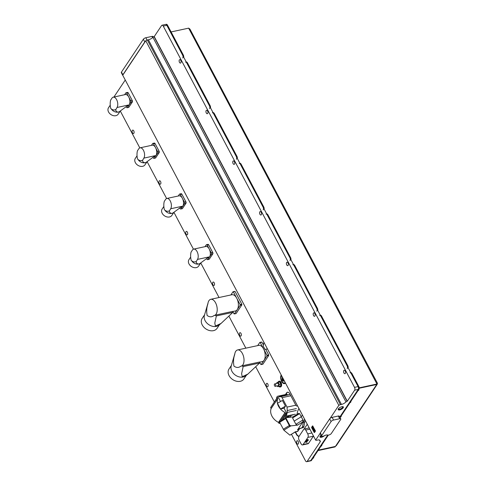 <?xml version="1.0" encoding="UTF-8"?>
<svg xmlns="http://www.w3.org/2000/svg" width="486" height="486" viewBox="0 0 486 486"><rect width="100%" height="100%" fill="white"/><g stroke="black" fill="none" stroke-linecap="round" stroke-linejoin="round"><path stroke-width="0.73" d="M274.748 383.897L277.652 383.272A1.245 0.668 77.8 0 1 278.484 384.062A1.245 0.668 77.8 0 1 278.448 385.501A1.245 0.668 77.8 0 1 278.174 385.702L275.27 386.334A1.245 0.668 -102.2 0 0 275.544 386.127A1.245 0.668 -102.2 0 0 275.58 384.687A1.245 0.668 -102.2 0 0 274.748 383.897A1.245 0.668 -102.2 0 0 274.475 384.104A1.245 0.668 -102.2 0 0 274.432 385.544A1.245 0.668 -102.2 0 0 275.27 386.334M277.287 385.896L277.664 386.613L278.946 386.437A2.946 1.586 -102.2 0 0 280.173 387.014A2.946 1.586 -102.2 0 0 280.823 386.528A2.946 1.586 -102.2 0 0 280.914 383.12A2.946 1.586 -102.2 0 0 278.934 381.255A2.946 1.586 -102.2 0 0 278.284 381.735A2.946 1.586 -102.2 0 0 278.028 382.288M280.173 387.014L280.586 386.923A2.946 1.586 -102.2 0 0 281.23 386.443A2.946 1.586 -102.2 0 0 281.321 383.035A2.946 1.586 -102.2 0 0 279.341 381.164L278.934 381.255M338.432 408.793A2.375 0.923 152.1 0 0 338.475 408.987A2.375 0.923 152.1 0 0 340.34 408.999A2.375 0.923 152.1 0 0 342.527 407.456A2.375 0.923 152.1 0 0 342.673 406.764A2.375 0.923 152.1 0 0 342.539 406.618M343.195 407.79A2.904 1.13 152.1 0 0 342.903 406.654A2.904 1.13 152.1 0 0 338.408 408.823A2.904 1.13 152.1 0 0 338.25 409.115A2.904 1.13 152.1 0 0 339.957 409.862A2.904 1.13 152.1 0 0 343.195 407.79M327.886 435.134A3.736 1.458 152.1 0 0 326.191 435.055A3.736 1.458 152.1 0 0 323.804 436.015A0.832 0.322 -27.9 0 1 323.269 436.228L322.692 436.355A2.072 0.808 -27.9 0 1 321.623 436.179A2.072 0.808 -27.9 0 1 321.75 435.571L331.094 421.569A2.072 0.808 -27.9 0 1 333.566 420.05L339.714 418.725A2.072 0.808 -27.9 0 1 340.783 418.902A2.072 0.808 -27.9 0 1 340.656 419.503L331.312 433.512A2.072 0.808 -27.9 0 1 328.84 435.025L328.263 435.152A0.832 0.322 -27.9 0 1 327.886 435.134M321.112 435.213A2.904 1.13 152.1 0 0 320.183 436.142A2.904 1.13 152.1 0 0 320.025 436.434A2.904 1.13 152.1 0 0 321.349 437.266A2.904 1.13 152.1 0 0 324.508 435.644M281.175 374.998A4.981 2.685 -102.2 0 0 281.649 381.522A4.981 2.685 -102.2 0 0 285.446 383.059M296.8 441.015A1.762 0.948 77.8 0 1 297.189 440.723A1.762 0.948 77.8 0 1 298.374 441.841A1.762 0.948 77.8 0 1 298.319 443.882A1.762 0.948 77.8 0 1 297.93 444.168A1.762 0.948 77.8 0 1 296.746 443.05A1.762 0.948 77.8 0 1 296.8 441.015M266.413 383.618A1.762 0.948 77.8 0 1 266.802 383.326A1.762 0.948 77.8 0 1 267.986 384.444A1.762 0.948 77.8 0 1 267.932 386.485A1.762 0.948 77.8 0 1 267.543 386.777A1.762 0.948 77.8 0 1 266.358 385.659A1.762 0.948 77.8 0 1 266.413 383.618M239.598 332.977A1.762 0.948 77.8 0 1 239.987 332.685A1.762 0.948 77.8 0 1 241.171 333.803A1.762 0.948 77.8 0 1 241.117 335.844A1.762 0.948 77.8 0 1 240.728 336.136A1.762 0.948 77.8 0 1 239.543 335.012A1.762 0.948 77.8 0 1 239.598 332.977M212.783 282.33A1.762 0.948 77.8 0 1 213.172 282.044A1.762 0.948 77.8 0 1 214.356 283.162A1.762 0.948 77.8 0 1 214.302 285.203A1.762 0.948 77.8 0 1 213.913 285.489A1.762 0.948 77.8 0 1 212.728 284.371A1.762 0.948 77.8 0 1 212.783 282.33M185.968 231.688A1.762 0.948 77.8 0 1 186.357 231.403A1.762 0.948 77.8 0 1 187.541 232.521A1.762 0.948 77.8 0 1 187.487 234.562A1.762 0.948 77.8 0 1 187.104 234.847A1.762 0.948 77.8 0 1 185.913 233.73A1.762 0.948 77.8 0 1 185.968 231.688M159.153 181.047A1.762 0.948 77.8 0 1 159.542 180.756A1.762 0.948 77.8 0 1 160.726 181.873A1.762 0.948 77.8 0 1 160.678 183.915A1.762 0.948 77.8 0 1 160.289 184.206A1.762 0.948 77.8 0 1 159.104 183.088A1.762 0.948 77.8 0 1 159.153 181.047M132.344 130.406A1.762 0.948 77.8 0 1 132.727 130.114A1.762 0.948 77.8 0 1 133.917 131.232A1.762 0.948 77.8 0 1 133.863 133.273A1.762 0.948 77.8 0 1 133.474 133.565A1.762 0.948 77.8 0 1 132.289 132.447A1.762 0.948 77.8 0 1 132.344 130.406M179.364 59.918A1.762 0.948 77.8 0 1 179.753 59.632A1.762 0.948 77.8 0 1 180.938 60.75A1.762 0.948 77.8 0 1 180.883 62.791A1.762 0.948 77.8 0 1 180.5 63.077A1.762 0.948 77.8 0 1 179.31 61.959A1.762 0.948 77.8 0 1 179.364 59.918M206.179 110.565A1.762 0.948 77.8 0 1 206.568 110.273A1.762 0.948 77.8 0 1 207.753 111.391A1.762 0.948 77.8 0 1 207.698 113.432A1.762 0.948 77.8 0 1 207.309 113.718A1.762 0.948 77.8 0 1 206.125 112.6A1.762 0.948 77.8 0 1 206.179 110.565M232.994 161.206A1.762 0.948 77.8 0 1 233.383 160.915A1.762 0.948 77.8 0 1 234.568 162.032A1.762 0.948 77.8 0 1 234.513 164.074A1.762 0.948 77.8 0 1 234.124 164.365A1.762 0.948 77.8 0 1 232.94 163.247A1.762 0.948 77.8 0 1 232.994 161.206M259.81 211.847A1.762 0.948 77.8 0 1 260.198 211.562A1.762 0.948 77.8 0 1 261.383 212.68A1.762 0.948 77.8 0 1 261.328 214.715A1.762 0.948 77.8 0 1 260.939 215.006A1.762 0.948 77.8 0 1 259.755 213.889A1.762 0.948 77.8 0 1 259.81 211.847M286.625 262.489A1.762 0.948 77.8 0 1 287.007 262.203A1.762 0.948 77.8 0 1 288.192 263.321A1.762 0.948 77.8 0 1 288.143 265.362A1.762 0.948 77.8 0 1 287.755 265.648A1.762 0.948 77.8 0 1 286.57 264.53A1.762 0.948 77.8 0 1 286.625 262.489M313.434 313.136A1.762 0.948 77.8 0 1 313.822 312.844A1.762 0.948 77.8 0 1 315.007 313.962A1.762 0.948 77.8 0 1 314.952 316.003A1.762 0.948 77.8 0 1 314.57 316.289A1.762 0.948 77.8 0 1 313.379 315.171A1.762 0.948 77.8 0 1 313.434 313.136M343.827 370.526A1.762 0.948 77.8 0 1 344.21 370.241A1.762 0.948 77.8 0 1 345.4 371.359A1.762 0.948 77.8 0 1 345.346 373.4A1.762 0.948 77.8 0 1 344.957 373.685A1.762 0.948 77.8 0 1 343.772 372.568A1.762 0.948 77.8 0 1 343.827 370.526M281.443 375.502A4.356 2.345 -102.2 0 0 281.333 375.757A4.356 2.345 -102.2 0 0 281.88 381.176A4.356 2.345 -102.2 0 0 282.761 382.391A4.356 2.345 -102.2 0 0 285.173 382.555M280.835 383.958L279.195 384.317L278.946 386.437L280.586 386.084L280.835 383.958L279.802 382.014L276.88 382.537L276.771 383.46M291.472 434.32L305.5 460.819A2.072 1.118 -102.2 0 0 306.709 461.7A2.072 1.118 -102.2 0 0 307.164 461.36L320.487 441.385L319.272 439.97M304.066 429.065L307.261 424.272M295.202 432.03L296.46 434.405A4.149 2.236 -102.2 0 0 298.866 436.167A4.149 2.236 -102.2 0 0 299.291 435.985M297.432 405.701A2.072 1.118 77.8 0 1 297.001 406.004A2.072 1.118 77.8 0 1 295.792 405.124L289.893 393.982A4.149 2.236 -102.2 0 0 287.487 392.226A4.149 2.236 -102.2 0 0 286.576 392.907L285.47 394.559M113.955 97.024A2.072 1.118 -102.2 0 1 114.101 96.732L125.109 80.239M120.364 111.16L139.816 147.896M147.179 161.802L166.631 198.537M173.994 212.443L193.446 249.178M200.809 263.084L219.04 297.517M228.942 316.228L245.855 348.164M255.758 366.869L274.347 401.983M283.678 381.2L282.068 378.163L282.293 377.592L283.891 381.018M282.773 381.048L282.056 379.7L282.275 379.123L282.986 380.86M153.309 37.064L153.06 36.59A2.072 0.808 152.1 0 0 151.99 36.414L145.843 37.738A2.072 0.808 152.1 0 0 143.364 39.257L121.464 72.086A2.072 0.808 152.1 0 0 121.336 72.693L122.709 75.281M121.464 72.086L122.891 74.789L144.798 41.96L143.364 39.257M152.914 37.313L154.026 36.626L347.089 401.254L345.971 401.934L152.914 37.313A4.149 1.616 152.1 0 1 148.394 39.803L147.373 40.028A2.072 0.808 -27.9 0 0 145.751 40.745L145.302 41.419A2.072 0.808 152.1 0 0 144.798 41.96M320.201 436.118A2.375 0.923 152.1 0 0 320.25 436.307A2.375 0.923 152.1 0 0 321.932 436.385M182.76 58.01A2.072 1.118 -102.2 0 0 182.633 55.173L166.832 25.327L163.247 26.098A2.072 1.118 -102.2 0 0 162.045 25.223L165.629 24.446A2.072 1.118 77.8 0 1 166.832 25.327L358.103 386.577A2.072 1.118 77.8 0 1 358.231 389.414L339.799 417.043L355.163 394.018L355.843 393.867L358.917 389.268A2.072 1.118 -102.2 0 0 358.79 386.431L351.925 373.467L351.238 373.613A2.072 1.118 -102.2 0 0 350.035 372.732M163.247 26.098L354.519 387.354L358.103 386.577L351.238 373.613M162.045 25.223A2.072 1.118 -102.2 0 0 161.583 25.558L154.232 36.584L347.296 401.205L354.646 390.185A2.072 1.118 -102.2 0 0 354.519 387.354M297.517 405.865A2.072 1.118 77.8 0 1 297.341 405.932A2.072 1.118 77.8 0 1 297.165 405.944M287.663 392.202A4.149 2.236 -102.2 0 0 286.916 392.828L285.817 394.486M291.236 415.311A2.072 1.118 77.8 0 1 291.053 415.694L290.288 416.842A4.149 2.236 -102.2 0 0 290.087 417.213M295.531 431.926L296.8 434.332A4.149 2.236 -102.2 0 0 299.036 436.118M122.891 74.789A2.072 0.808 152.1 0 0 122.727 75.251L315.645 440.097A2.072 0.808 152.1 0 0 316.69 440.243L317.716 440.018A4.149 1.616 -27.9 0 1 319.849 440.371A4.149 1.616 -27.9 0 1 319.855 441.075M145.302 41.419L122.727 75.251M331.094 421.569L329.66 418.871L320.317 432.874L321.75 435.571M315.645 440.097L320.153 433.336A2.072 0.808 -27.9 0 1 320.317 432.874M329.66 418.871A2.072 0.808 -27.9 0 1 330.164 418.331L338.815 405.373L145.751 40.745M345.971 401.934A4.149 1.616 -27.9 0 1 341.458 404.431L340.431 404.656A2.072 0.808 152.1 0 0 338.815 405.373M306.709 461.7L310.973 460.777A2.072 1.118 -102.2 0 0 311.435 460.436L314.497 455.85L313.822 455.983L327.771 435.073L310.748 460.588A2.072 1.118 77.8 0 1 310.293 460.928A2.072 1.118 -102.2 0 0 310.748 460.588L313.81 455.996L314.497 455.85L328.311 435.14M321.623 436.179L320.195 433.476A2.072 0.808 -27.9 0 1 320.153 433.336M339.714 418.725L338.286 416.022A2.072 0.808 -27.9 0 1 339.356 416.204L340.783 418.902M338.286 416.022L332.138 417.353L333.566 420.05M330.164 418.331A2.072 0.808 -27.9 0 1 332.138 417.353M264.117 342.782L263.704 342.837L263.303 346.232L264.955 349.355L267.008 349.076L267.087 348.389M267.008 349.076L267.403 348.991M263.704 342.837L264.105 342.752M279.195 384.317L278.162 382.367L279.802 382.014M278.162 382.367L276.88 382.537M295.154 431.957L289.905 435.177L283.854 430.171L279.401 421.866L286.242 417.687L292.943 416.903M298.781 413.325L292.772 417.006L293.18 416.879L292.554 417.978L295.901 424.296L297.56 425.147L290.901 425.87L289.832 426.514L285.452 418.239M305.208 420.384A8.298 4.471 -102.2 0 0 304.704 422.115L303.884 426.641A1.865 1.008 77.8 0 1 303.3 427.51L300.536 428.354A8.298 4.471 -102.2 0 0 298.908 429.667L297.839 431.258A1.452 0.784 77.8 0 1 297.523 431.495L295.142 431.939M298.908 429.667L297.475 429.976L302.863 421.897L302.972 419.959L299.625 413.647L298.483 413.622M294.103 421.149L301.29 416.745L302.401 415.08M289.911 435.17L295.275 431.981M304.704 422.115L303.282 422.419L302.499 426.939L301.915 427.814L299.115 428.664L300.536 428.354M303.282 422.419L304.23 419.849L304.85 419.716M304.607 419.254L304.23 419.849M297.475 429.976L299.115 428.664M297.007 414.412L297.541 411.533L298.872 408.422M286.521 417.602L286.096 418.361L289.765 425.28L290.901 425.87M276.595 398.623A3.323 1.792 77.8 0 1 277.779 396.218A3.323 1.792 77.8 0 1 278.946 396.625L280.088 396.722C280.75 396.248 281.406 396.558 282.056 397.651L287.062 407.104L287.311 412.42L286.278 416.119L285.647 416.059A2.278 1.227 -102.2 0 0 285.209 416.016A2.278 1.227 -102.2 0 0 284.814 416.253L285.385 416.004M290.689 415.111L291.223 415.111L289.802 417.243M279.754 396.898L289.486 394.565M284.085 408.24L280.495 409.012L277.457 403.271L282.427 400.434L285.464 406.168L284.085 408.24L286.776 413.319L285.616 413.543L285.051 412.541A12.114 9.046 -146.3 0 1 277.725 398.702L277.22 397.682L278.357 397.414L280.525 401.515M284.814 416.253L286.776 413.319M287.785 415.797L286.588 417.596M277.22 397.682L270.635 407.554L271.139 408.574L277.725 398.702M279.644 422.498L279.031 423.421L278.466 422.413A12.114 9.046 -146.3 0 1 271.139 408.574M285.616 413.543L280.525 421.18M280.027 423.221L279.031 423.421M280.495 409.012L285.464 406.168M298.92 436.543L303.671 429.424A2.57 1.385 77.8 0 1 304.236 429.004A2.57 1.385 77.8 0 1 305.724 430.098L307.729 433.877A2.57 1.385 77.8 0 1 307.887 437.394L306.204 439.921L308.045 439.52L308.379 440.237L307.644 440.68L305.925 440.334L305.099 441.574L306.945 441.173L307.274 441.889L305.099 441.574L303.136 444.508A2.57 1.385 77.8 0 1 302.571 444.933A2.57 1.385 77.8 0 1 301.083 443.84L299.078 440.061A2.57 1.385 77.8 0 1 298.92 436.543M313.47 435.997A2.57 1.385 77.8 0 1 313.355 436.215L308.604 443.329A2.57 1.385 77.8 0 1 308.039 443.754L302.571 444.933M308.379 440.237L306.204 439.921L305.925 440.334M304.825 441.987L306.538 442.333L307.274 441.889M306.763 441.999L306.538 442.333M307.863 440.346L307.644 440.68M240.783 366.213C238.644 367.884 236.366 367.853 233.948 366.116C233.201 361.882 233.444 358.073 234.677 354.689A8.298 4.471 77.8 0 1 235.904 351.092A8.298 4.471 77.8 0 1 237.575 349.95A8.298 4.471 77.8 0 1 243.219 355.4A8.298 4.471 77.8 0 1 242.745 365.029A8.298 4.471 77.8 0 1 241.074 366.171A8.298 4.471 77.8 0 1 240.783 366.213L241.955 365.83A13.474 10.06 -146.3 0 0 243.17 366.572L241.615 373.704L242.204 376.68L247.848 374.105L259.615 363.024L243.17 366.572M259.846 362.119L262.258 361.602A8.298 4.471 -102.2 0 0 263.928 360.454A8.298 4.471 -102.2 0 0 264.08 360.241A8.298 4.471 -102.2 0 0 265.162 356.797A8.298 4.471 77.8 0 0 264.998 353.152A8.298 4.471 -102.2 0 0 263.57 348.899A8.298 4.471 -102.2 0 0 261.219 346.026A8.298 4.471 77.8 0 0 259.087 345.327A8.298 4.471 -102.2 0 0 258.759 345.376L237.575 349.95M247.799 374.141L245.703 375.83A8.955 6.689 -146.3 0 1 231.925 371.31A8.955 6.689 -146.3 0 1 231.196 366.152L234.811 353.778M241.955 365.83L259.876 361.967A13.474 10.06 -146.3 0 1 259.615 363.024M246.323 375.332L243.887 378.983A8.955 6.689 -146.3 0 1 236.518 381.224A8.955 6.689 -146.3 0 1 229.058 375.605A8.955 6.689 -146.3 0 1 228.985 369.044L231.421 365.393M235.309 352.064L235.254 352.241A13.474 10.06 -146.3 0 1 235.309 352.064A13.474 10.06 -146.3 0 1 235.376 351.852L235.443 351.834M263.442 345.06L261.905 342.156A11.409 6.148 -102.2 0 0 261.529 342.035L259.822 342.405A11.409 6.148 77.8 0 1 260.198 342.527L266.942 355.266L268.655 354.902L265.666 349.258M266.942 355.266A11.409 6.148 77.8 0 1 266.972 355.91L261.189 364.573L262.896 364.208L268.679 355.539A11.409 6.148 -102.2 0 0 268.655 354.902M261.905 342.156L260.198 342.527M257.683 345.607L259.822 342.405M268.679 355.539L266.972 355.91M261.189 364.573A11.409 6.148 77.8 0 1 260.818 364.451L259.767 362.471M213.968 315.572C211.829 317.243 209.551 317.212 207.133 315.475C206.386 311.24 206.629 307.431 207.862 304.048A8.298 4.471 77.8 0 1 209.089 300.445A8.298 4.471 77.8 0 1 210.76 299.303A8.298 4.471 77.8 0 1 216.404 304.752A8.298 4.471 77.8 0 1 215.93 314.387A8.298 4.471 77.8 0 1 214.259 315.529A8.298 4.471 77.8 0 1 213.968 315.572L215.14 315.189A13.474 10.06 -146.3 0 0 216.355 315.93L214.8 323.056L215.389 326.039L221.033 323.457L232.8 312.377L216.355 315.93M233.031 311.477L235.443 310.955A8.298 4.471 -102.2 0 0 237.113 309.813A8.298 4.471 -102.2 0 0 237.265 309.6A8.298 4.471 -102.2 0 0 238.347 306.156A8.298 4.471 77.8 0 0 238.183 302.511A8.298 4.471 -102.2 0 0 236.755 298.252A8.298 4.471 -102.2 0 0 234.41 295.379A8.298 4.471 77.8 0 0 232.272 294.686A8.298 4.471 -102.2 0 0 231.944 294.735L210.76 299.303M220.99 323.5L218.894 325.189A8.955 6.689 -146.3 0 1 205.11 320.669A8.955 6.689 -146.3 0 1 204.381 315.505L207.996 303.136M215.14 315.189L233.061 311.319A13.474 10.06 -146.3 0 1 232.8 312.377M219.508 324.691L217.072 328.342A8.955 6.689 -146.3 0 1 209.703 330.583A8.955 6.689 -146.3 0 1 202.243 324.964A8.955 6.689 -146.3 0 1 202.17 318.397L204.606 314.752M208.451 301.587A13.474 10.06 -146.3 0 1 208.494 301.423A13.474 10.06 -146.3 0 1 208.561 301.205L208.628 301.192M235.09 291.515A11.409 6.148 -102.2 0 0 234.714 291.393L233.007 291.758A11.409 6.148 77.8 0 1 233.383 291.879L240.133 304.625L241.84 304.26L235.09 291.515L233.383 291.879M240.133 304.625A11.409 6.148 77.8 0 1 240.157 305.263L234.374 313.932L236.087 313.561L241.864 304.898A11.409 6.148 -102.2 0 0 241.84 304.26M230.868 294.966L233.007 291.758M241.864 304.898L240.157 305.263M234.374 313.932A11.409 6.148 77.8 0 1 234.003 313.81L232.958 311.83M236.39 159.293A2.072 1.118 -102.2 0 0 236.263 156.456L213.597 113.645A2.072 1.118 -102.2 0 0 212.394 112.77M236.263 156.456L236.943 156.31L214.277 113.499L213.597 113.645M209.575 108.651A2.072 1.118 -102.2 0 0 209.448 105.814L186.782 63.004A2.072 1.118 -102.2 0 0 185.579 62.123M209.448 105.814L210.134 105.669L187.462 62.858L186.782 63.004M263.205 209.934A2.072 1.118 -102.2 0 0 263.078 207.103L240.412 164.292A2.072 1.118 -102.2 0 0 239.209 163.411M263.078 207.103L263.758 206.951L241.092 164.14L240.412 164.292M290.021 260.581A2.072 1.118 -102.2 0 0 289.893 257.744L267.221 214.934A2.072 1.118 -102.2 0 0 266.018 214.053M289.893 257.744L290.573 257.592L267.908 214.788L267.221 214.934M316.829 311.222A2.072 1.118 -102.2 0 0 316.702 308.385L294.036 265.575A2.072 1.118 -102.2 0 0 292.833 264.694M316.702 308.385L317.388 308.239L294.723 265.429L294.036 265.575M347.223 368.619A2.072 1.118 -102.2 0 0 347.095 365.782L320.851 316.216A2.072 1.118 -102.2 0 0 319.648 315.341M347.095 365.782L347.776 365.63L321.538 316.07L320.851 316.216M377.106 383.272L376.759 384.456L359.197 388.247L376.753 384.469L376.456 384.918A1.658 1.239 33.7 0 0 377.118 384.487A1.658 1.239 33.7 0 0 377.27 383.746M377.118 384.487L336.379 445.559A1.658 1.239 -146.3 0 1 335.711 445.984L335.407 446.446L318.306 450.133M318.318 450.121L335.413 446.434M376.996 384.11L188.653 28.145L189.941 29.105L377.488 383.326M188.653 28.145L171.096 31.936M359.19 387.852L377.069 383.995M335.407 446.446L335.759 445.972M335.097 446.901L318.002 450.595M340.06 417.535L355.843 393.867L355.169 394.006L358.231 389.414A2.072 1.118 -102.2 0 0 358.103 386.577L358.79 386.431M166.832 25.327L167.518 25.181A2.072 1.118 -102.2 0 0 166.315 24.3L165.659 24.44M350.698 372.592L350.722 372.586A2.072 1.118 77.8 0 1 351.925 373.467M182.633 55.173L183.319 55.027L167.518 25.181M183.319 55.027A2.072 1.118 77.8 0 1 183.696 57.172M186.241 61.983L186.26 61.977A2.072 1.118 77.8 0 1 187.462 62.858M210.134 105.669A2.072 1.118 77.8 0 1 210.505 107.813M213.056 112.624L213.075 112.618A2.072 1.118 77.8 0 1 214.277 113.499M236.943 156.31A2.072 1.118 77.8 0 1 237.32 158.454M239.871 163.266L239.89 163.266A2.072 1.118 77.8 0 1 241.092 164.14M263.758 206.951A2.072 1.118 77.8 0 1 264.135 209.102M266.705 213.907L266.68 213.913A2.072 1.118 77.8 0 1 267.908 214.788M290.573 257.592A2.072 1.118 77.8 0 1 290.95 259.743M293.495 264.554L293.52 264.548A2.072 1.118 77.8 0 1 294.723 265.429M317.388 308.239A2.072 1.118 77.8 0 1 317.765 310.384M320.31 315.195L320.329 315.189A2.072 1.118 77.8 0 1 321.538 316.07M347.776 365.63A2.072 1.118 77.8 0 1 348.152 367.781M358.966 389.189A1.288 0.693 77.8 0 1 358.881 389.875A1.288 0.693 77.8 0 1 358.856 389.942M358.073 390.525L358.413 390.452A1.452 0.784 -102.2 0 0 358.826 390.021A1.452 0.784 -102.2 0 0 358.923 389.256L354.646 390.185M312.887 458.255L313.221 458.183A1.452 0.784 -102.2 0 0 313.543 457.946A1.452 0.784 -102.2 0 0 313.64 457.751A1.452 0.784 -102.2 0 0 313.737 456.986M313.78 456.919A1.288 0.693 77.8 0 1 313.695 457.605A1.288 0.693 77.8 0 1 313.67 457.672M321.823 444.866A1.288 0.693 77.8 0 1 321.738 445.553A1.288 0.693 77.8 0 1 321.708 445.619M320.93 446.203L321.264 446.13A1.452 0.784 -102.2 0 0 321.683 445.698A1.452 0.784 -102.2 0 0 321.781 444.933M341.275 415.712A1.288 0.693 77.8 0 1 341.19 416.393A1.288 0.693 77.8 0 1 341.16 416.459M340.382 417.043L340.716 416.97A1.452 0.784 -102.2 0 0 341.038 416.733A1.452 0.784 -102.2 0 0 341.136 416.538A1.452 0.784 -102.2 0 0 341.233 415.773M350.922 401.248A1.288 0.693 77.8 0 1 350.843 401.934A1.288 0.693 77.8 0 1 350.813 401.995M350.035 402.578L350.37 402.505A1.452 0.784 -102.2 0 0 350.685 402.268A1.452 0.784 -102.2 0 0 350.789 402.074A1.452 0.784 -102.2 0 0 350.88 401.308M205.074 246.651L206.277 244.841A1.112 0.601 77.8 0 1 206.526 244.658A1.112 0.601 77.8 0 1 207.17 245.132L211.216 252.769A1.112 0.601 77.8 0 1 211.282 254.293L212.795 253.911M207.17 245.132L208.682 244.823L208.02 244.355A1.1 0.589 77.8 0 1 208.652 244.823L212.698 252.459A1.1 0.589 77.8 0 1 212.765 253.959L209.296 259.16A1.1 0.589 77.8 0 1 209.059 259.336L207.577 259.67A1.112 0.601 77.8 0 0 207.82 259.488L211.282 254.293M207.577 259.67A1.112 0.601 77.8 0 1 206.927 259.202L206.684 258.746M199.625 263.704A5.808 4.338 -146.3 0 1 199.552 263.74A5.808 4.338 -146.3 0 1 198.829 263.989A5.808 4.338 -146.3 0 1 198.531 264.056A5.808 4.338 -146.3 0 1 192.055 261.328M200.524 263.248L198.616 266.115A5.808 4.338 -146.3 0 1 193.835 267.567A5.808 4.338 -146.3 0 1 188.999 263.922A5.808 4.338 -146.3 0 1 188.951 259.664L190.615 257.167M197.492 259.409L208.828 256.96L199.722 263.661L198.531 264.056C196.86 263.77 196.113 262.914 196.271 261.498L197.492 259.409A5.808 3.129 -102.2 0 0 197.571 252.702A5.808 3.129 -102.2 0 0 193.695 249.105A5.808 3.129 -102.2 0 0 192.486 249.956L191.065 252.094C190.433 254.682 190.476 257.44 191.192 260.375C192.845 261.911 194.467 262.3 196.065 261.541M193.695 249.105L205.827 246.487A5.808 3.129 77.8 0 1 209.727 250.169A5.808 3.129 77.8 0 1 209.551 256.894A5.808 3.129 77.8 0 1 208.275 257.841L207.601 257.987M178.259 196.01L179.468 194.2A1.112 0.601 77.8 0 1 179.717 194.017A1.112 0.601 77.8 0 1 180.355 194.491L184.401 202.127A1.112 0.601 77.8 0 1 184.473 203.652L185.98 203.27M181.649 193.908A1.039 0.559 -102.2 0 1 181.855 194.175L181.205 193.714A1.1 0.589 77.8 0 1 181.837 194.175L185.895 201.818A1.1 0.589 77.8 0 1 185.95 203.318L182.487 208.512A1.1 0.589 77.8 0 1 182.244 208.694L180.762 209.029A1.112 0.601 77.8 0 0 181.005 208.846L184.473 203.652M180.762 209.029A1.112 0.601 77.8 0 1 180.112 208.555L179.869 208.099M172.809 213.062A5.808 4.338 -146.3 0 1 172.743 213.093A5.808 4.338 -146.3 0 1 172.02 213.348A5.808 4.338 -146.3 0 1 171.716 213.415A5.808 4.338 -146.3 0 1 165.24 210.687M173.709 212.607L171.801 215.474A5.808 4.338 -146.3 0 1 167.02 216.926A5.808 4.338 -146.3 0 1 162.184 213.281A5.808 4.338 -146.3 0 1 162.136 209.023L163.8 206.526M170.677 208.761L182.019 206.313L172.907 213.02L171.716 213.415C170.051 213.129 169.298 212.273 169.456 210.851L170.677 208.761A5.808 3.129 -102.2 0 0 170.756 202.061A5.808 3.129 -102.2 0 0 166.88 198.464A5.808 3.129 -102.2 0 0 165.671 199.315L164.25 201.447C163.618 204.041 163.66 206.799 164.377 209.733C166.03 211.27 167.652 211.659 169.25 210.9M166.88 198.464L179.012 195.846A5.808 3.129 77.8 0 1 182.912 199.527A5.808 3.129 77.8 0 1 182.736 206.252A5.808 3.129 77.8 0 1 181.46 207.2L180.786 207.346M151.444 145.363L152.653 143.558A1.112 0.601 77.8 0 1 152.902 143.376A1.112 0.601 77.8 0 1 153.546 143.844L157.585 151.486A1.112 0.601 77.8 0 1 157.658 153.011L159.165 152.628M153.546 143.844L155.022 143.534L159.098 151.182L155.058 143.54L154.39 143.066A1.1 0.589 77.8 0 1 155.022 143.534L159.086 151.17A1.1 0.589 77.8 0 1 159.135 152.677L155.672 157.871A1.1 0.589 77.8 0 1 155.435 158.053L153.947 158.387A1.112 0.601 77.8 0 0 154.19 158.205L157.658 153.011M153.947 158.387A1.112 0.601 77.8 0 1 153.297 157.914L153.06 157.458M145.994 162.421A5.808 4.338 -146.3 0 1 145.928 162.452A5.808 4.338 -146.3 0 1 145.205 162.707A5.808 4.338 -146.3 0 1 144.901 162.767A5.808 4.338 -146.3 0 1 138.425 160.046M146.9 161.966L144.986 164.827A5.808 4.338 -146.3 0 1 140.211 166.285A5.808 4.338 -146.3 0 1 135.369 162.64A5.808 4.338 -146.3 0 1 135.321 158.381L136.991 155.885M143.862 158.12L155.204 155.672L146.098 162.379L144.901 162.767C143.236 162.482 142.483 161.631 142.641 160.21L143.862 158.12A5.808 3.129 -102.2 0 0 143.941 151.419A5.808 3.129 -102.2 0 0 140.071 147.823A5.808 3.129 -102.2 0 0 138.862 148.673L137.435 150.806C136.803 153.394 136.845 156.158 137.562 159.086C139.215 160.629 140.837 161.018 142.441 160.252M140.071 147.823L152.197 145.205A5.808 3.129 77.8 0 1 156.103 148.886A5.808 3.129 77.8 0 1 155.927 155.605A5.808 3.129 77.8 0 1 154.645 156.559L153.971 156.705M124.629 94.721L125.838 92.911A1.112 0.601 77.8 0 1 126.087 92.729A1.112 0.601 77.8 0 1 126.731 93.203L130.777 100.845A1.112 0.601 77.8 0 1 130.843 102.37L132.35 101.987M126.731 93.203L128.243 92.899L127.575 92.425A1.1 0.589 77.8 0 1 128.213 92.893L132.253 100.529A1.1 0.589 77.8 0 1 132.326 102.036L128.857 107.23A1.1 0.589 77.8 0 1 128.62 107.406L127.138 107.746A1.112 0.601 77.8 0 0 127.375 107.564L130.843 102.37M127.138 107.746A1.112 0.601 77.8 0 1 126.488 107.272L126.245 106.817M119.179 111.78A5.808 4.338 -146.3 0 1 119.113 111.81A5.808 4.338 -146.3 0 1 118.39 112.059A5.808 4.338 -146.3 0 1 118.086 112.126A5.808 4.338 -146.3 0 1 111.61 109.405M120.085 111.324L118.171 114.186A5.808 4.338 -146.3 0 1 113.396 115.644A5.808 4.338 -146.3 0 1 108.56 111.993A5.808 4.338 -146.3 0 1 108.512 107.74L110.176 105.243M117.047 107.479L128.389 105.031L119.283 111.731L118.086 112.126C116.421 111.841 115.668 110.99 115.832 109.569L117.047 107.479A5.808 3.129 -102.2 0 0 117.126 100.778A5.808 3.129 -102.2 0 0 113.256 97.176A5.808 3.129 -102.2 0 0 112.047 98.026L110.62 100.165C109.988 102.753 110.03 105.517 110.747 108.445C112.4 109.982 114.028 110.371 115.625 109.611M113.256 97.176L125.382 94.557A5.808 3.129 77.8 0 1 129.288 98.245A5.808 3.129 77.8 0 1 129.112 104.964A5.808 3.129 77.8 0 1 127.83 105.918L127.156 106.063M311.629 427.322L312.48 425.973L312.814 426.082L315.311 430.809L314.576 432.522L314.242 432.418L314.576 432.522L315.074 430.961L312.565 426.228L311.641 427.613L314.314 432.4M312.607 425.906L315.39 430.79L314.521 432.576M312.395 426.173L312.887 426.064M312.34 427.461L312.006 428.014L312.334 427.461L312.249 428.524L313.282 430.499M313.008 429.193L314.041 431.847L314.533 431.647L314.327 432.024M314.527 431.428L314.715 430.693L314.752 431.331M314.096 429.606L314.721 430.693L313.154 428.968L313.749 430.037M313.288 428.798L313.792 429.727L314.017 429.46L313.792 429.727M312.984 427.467L314.023 429.46L312.486 427.249L312.984 427.467M312.498 426.483L312.723 426.939L312.492 427.249L312.498 426.483L311.781 427.558L312.006 428.014M311.641 427.613L312.644 425.888M315.414 431.361L315.086 431.246M312.553 429.041L313.221 428.051L312.644 427.893L312.553 429.041L312.644 427.893M314.169 430.371L314.381 430.73M314.114 431.118L313.895 430.76M281.351 375.326A4.684 2.521 -102.2 0 0 281.862 381.334A4.684 2.521 -102.2 0 0 285.349 382.877M285.331 382.853A4.653 2.509 77.8 0 1 281.868 381.316A4.653 2.509 77.8 0 1 281.364 375.35M145.843 37.738L147.088 40.101M152.616 37.598L151.99 36.414M286.916 392.828L286.576 392.907M296.8 434.332L296.46 434.405M147.373 40.028L340.431 404.656M148.394 39.803L341.458 404.431M307.164 461.36L311.435 460.436M283.854 430.171L289.832 426.514M297.839 431.258L295.038 431.866M302.863 421.897L297.56 425.147M302.972 419.959L295.901 424.296M292.554 417.978L299.625 413.647M283.235 429.278L289.765 425.28M279.565 422.358L286.096 418.361M303.884 426.641L302.499 426.939M303.3 427.51L301.915 427.814M287.062 407.104L295.84 405.215M282.056 397.651L290.835 395.756M287.384 410.506L296.387 408.562M287.311 412.42L296.314 410.476M278.946 396.625L287.949 394.681M286.363 416.101L284.681 418.634M288.757 415.585L287.487 417.498M277.719 398.623L271.133 408.495M285.051 412.541L278.466 422.413M285.118 412.602L278.533 422.474M284.93 416.223L282.384 420.038M285.015 416.174L282.469 419.989M289.784 415.366L288.435 417.395L289.808 415.36M305.724 430.098L309.874 429.199M307.729 433.877L311.878 432.983M313.355 436.215L307.887 437.394M303.136 444.508L308.604 443.329M376.456 384.912L335.711 445.984M208.464 244.549A1.039 0.559 -102.2 0 1 208.664 244.816L212.71 252.459M212.85 253.783A1.039 0.559 -102.2 0 0 212.722 252.483L212.789 253.947L209.326 259.111M207.82 259.488L209.059 259.336M211.216 252.769L212.728 252.465L208.682 244.823M186.035 203.136A1.039 0.559 -102.2 0 0 185.913 201.842L185.974 203.3L182.517 208.47M181.005 208.846L182.244 208.694M180.355 194.491L181.837 194.175L185.913 201.824L181.867 194.181M184.401 202.127L185.883 201.818M159.226 152.495A1.039 0.559 -102.2 0 0 159.098 151.195L159.159 152.659L155.702 157.829M154.19 158.205L155.435 158.053M157.585 151.486L159.068 151.176M132.411 101.853A1.039 0.559 -102.2 0 0 132.283 100.553L128.243 92.899L132.283 100.553L132.35 102.017L128.887 107.181M127.375 107.564L128.62 107.406M130.777 100.845L132.289 100.535M315.074 430.961L315.39 430.79M311.629 427.668L314.211 432.425M314.144 432.346L314.557 432.576M297.341 405.932L297.001 406.004M295.281 414.181L286.278 416.119M291.071 415.348L293.107 414.904M277.779 396.218L286.783 394.28M304.236 429.004L309.205 427.935M208.02 244.355L206.526 244.658M181.205 193.714L179.717 194.017M154.39 143.066L152.902 143.376M127.575 92.425L126.087 92.729"/></g></svg>
